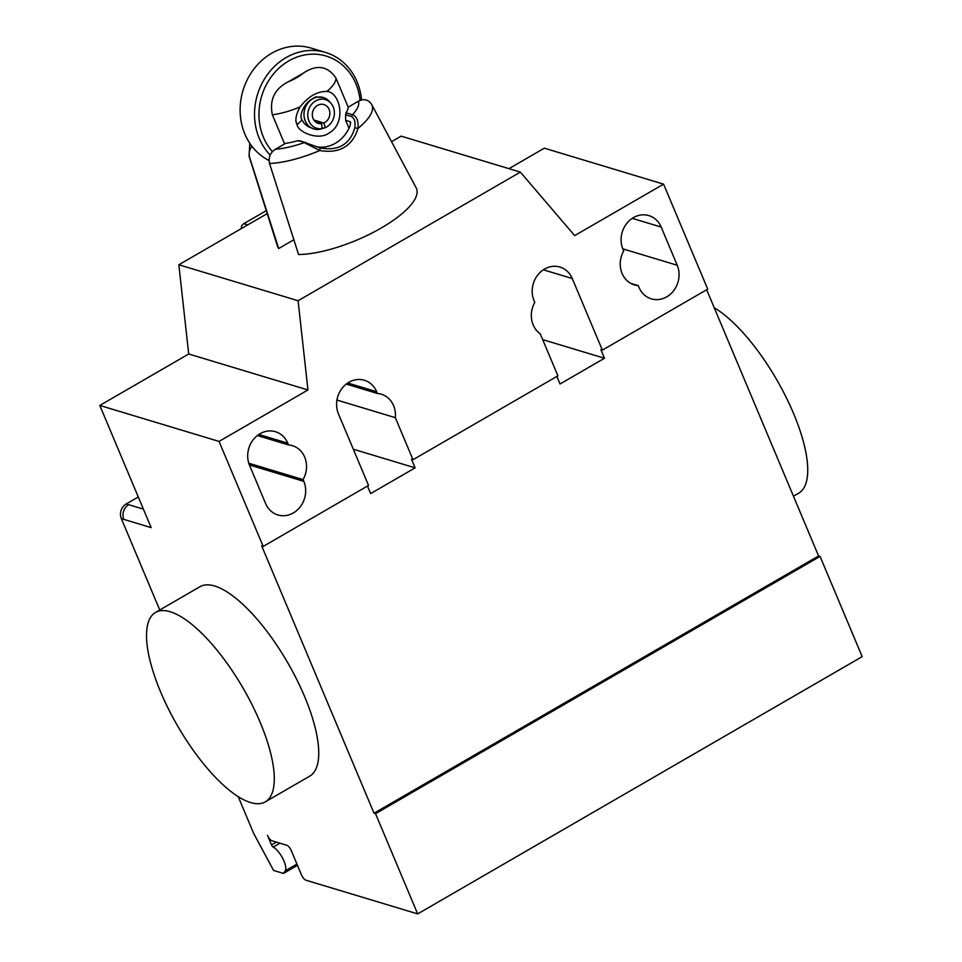 <?xml version="1.0" encoding="UTF-8"?>
<svg xmlns="http://www.w3.org/2000/svg" width="962" height="962" viewBox="0 0 962 962"><rect width="100%" height="100%" fill="white"/><g stroke="black" fill="none" stroke-linecap="round" stroke-linejoin="round"><path stroke-width="1.44" d="M371.633 104.401A66.558 21.597 -22.8 0 1 371.717 104.569L371.512 104.185C368.097 99.483 363.756 98.485 358.477 101.178A55.652 18.062 157.2 0 1 352.453 114.731C356.734 116.318 358.585 120.875 358.032 128.391A66.558 21.597 -22.8 0 0 371.717 104.569L416.173 187.855A75.252 24.423 157.2 0 1 379.762 228.848A75.252 24.423 157.2 0 1 298.569 254.521L269.54 163.48A66.558 21.597 -22.8 0 0 319.769 150.541C339.574 153.74 352.332 146.356 358.032 128.391L354.786 127.862C349.927 144.504 338.359 151.202 320.081 147.944L319.769 150.541L304.245 142.629A55.652 18.062 157.2 0 1 275.373 149.278C270.226 152.633 268.29 157.371 269.54 163.48M320.081 147.944L300.433 140.933A49.555 5.784 -175.8 0 1 297.835 140.692A44.336 14.394 157.2 0 1 285.606 143.35L275.373 149.278M358.477 101.178L348.232 107.107A44.336 14.394 157.2 0 1 346.031 112.794A49.555 22.366 126.9 0 1 345.623 114.779L351.322 116.498C354.485 118.134 355.639 121.933 354.786 127.862M348.99 128.235L345.659 120.322L345.623 114.779M315.885 146.621A32.84 28.92 -73.2 0 0 350.336 125.024L350.3 121.717L350.733 122.763M345.659 120.322L350.3 121.717M346.031 112.794L352.453 114.731L351.322 116.498M306.132 142.653L297.835 140.692M249.795 143.278L249.074 156.133L277.477 246.164A75.252 24.423 157.2 0 0 278.691 248.533L293.855 239.754M249.675 157.491C248.593 153.439 249.362 149.711 251.972 146.32M278.691 248.533L249.663 157.491A66.558 21.597 -22.8 0 1 249.074 156.133M348.232 107.251L335.918 77.982C327.573 65.885 316.751 64.238 303.439 73.04L288.792 81.517C274.735 88.552 269.264 99.639 272.354 114.767L284.62 143.927M272.354 114.767A44.06 14.298 -22.8 0 0 300.06 106.962C295.779 114.827 294.805 120.707 297.126 124.627C297.535 131.818 318.41 141.065 328.992 133.045C346.813 123.389 340.404 92.244 326.912 91.414A44.06 14.298 -22.8 0 0 335.918 77.982M361.544 99.964A60.209 53.006 106.8 0 0 357.07 81.794A60.209 53.006 106.8 0 0 325.553 52.441A60.209 53.006 106.8 0 0 268.494 73.148A60.209 53.006 106.8 0 0 259.271 138.384A60.209 53.006 106.8 0 0 270.166 155.05M272.426 151.647A56.926 50.12 -73.2 0 1 263.432 137.289A56.926 50.12 -73.2 0 1 288.792 60.907A56.926 50.12 -73.2 0 1 355.892 83.778A56.926 50.12 -73.2 0 1 360.077 100.421M269.035 160.474A60.209 53.006 -73.2 0 1 244.865 134.043A60.209 53.006 -73.2 0 1 254.088 68.795A60.209 53.006 -73.2 0 1 311.147 48.1L325.553 52.441M312.951 98.413L316.726 96.897A19.156 16.871 106.8 0 0 315.909 96.837L312.951 98.413L316.726 96.897M300.06 106.962C308.237 96.489 317.183 91.306 326.912 91.414M316.642 97.102L323.34 97.511A16.414 14.454 106.8 0 0 304.762 109.055A16.414 14.454 106.8 0 0 313.865 128.956A16.414 14.454 106.8 0 0 319.612 129.341L322.005 128.655L321.693 123.653L315.247 121.705M313.792 119.973L323.857 123.004L325.288 127.681L322.005 128.619M313.865 128.956L307.828 126.455L303.92 123.052L302.056 119.985C298.448 115.729 304.75 102.225 312.458 98.882L312.903 98.629M322.979 128.199L322.715 127.814A13.576 12.193 -161 0 1 321.993 128.535L323.064 128.223M322.715 127.814L321.933 127.585M325.288 127.681A14.959 13.167 106.8 0 0 331.108 103.463A14.959 13.167 106.8 0 0 308.766 109.319A14.959 13.167 106.8 0 0 322.005 128.655M323.857 123.004A9.848 8.67 106.8 0 0 329.87 113.348A9.848 8.67 106.8 0 0 323.929 104.557A9.848 8.67 106.8 0 0 312.782 111.484A9.848 8.67 106.8 0 0 318.242 123.413A9.848 8.67 106.8 0 0 321.693 123.653M331.108 103.463L329.605 101.671A16.414 14.454 106.8 0 0 323.34 97.511M160.726 692.171A109.464 37.831 59.9 0 1 155.579 612.409A109.464 37.831 59.9 0 1 260.089 722.137A109.464 37.831 59.9 0 1 265.235 801.899A109.464 37.831 59.9 0 1 160.726 692.171M265.235 801.899L309.692 776.166A109.464 37.831 -120.1 0 0 304.545 696.416A109.464 37.831 -120.1 0 0 200.024 586.676L155.579 612.409M714.249 307.768A109.464 37.831 59.9 0 1 793.53 413.419A109.464 37.831 59.9 0 1 798.676 493.181L793.458 496.2M638.263 285.63A23.533 20.719 -73.2 0 1 634.403 284.908A23.533 20.719 -73.2 0 1 623.689 250.95L622.943 249.194A23.533 20.719 -73.2 0 1 626.551 223.689A23.533 20.719 -73.2 0 1 648.857 215.608A23.533 20.719 -73.2 0 1 661.183 227.068L677.224 265.259A23.533 20.719 -73.2 0 1 673.616 290.752A23.533 20.719 -73.2 0 1 651.322 298.845A23.533 20.719 -73.2 0 1 638.996 287.373L638.263 285.63L630.783 283.369M288.504 444.925A23.533 20.719 -73.2 0 1 292.364 445.647A23.533 20.719 -73.2 0 1 303.078 479.605L303.824 481.361A23.533 20.719 -73.2 0 1 300.216 506.866A23.533 20.719 -73.2 0 1 277.91 514.959A23.533 20.719 -73.2 0 1 265.584 503.487L249.543 465.307A23.533 20.719 -73.2 0 1 253.15 439.802A23.533 20.719 -73.2 0 1 275.457 431.71A23.533 20.719 -73.2 0 1 287.77 443.181L288.504 444.925L257.359 435.533M303.078 479.605L248.785 463.227M267.208 213.624L178.836 264.766L188.708 353.992L99.807 405.447L219.047 441.414L263.191 546.416L368.542 485.437L338.444 413.852A23.533 20.719 -73.2 0 1 342.051 388.347A23.533 20.719 -73.2 0 1 364.357 380.255A23.533 20.719 -73.2 0 1 376.671 391.726L377.417 393.47A23.533 20.719 -73.2 0 1 381.277 394.204A23.533 20.719 -73.2 0 1 395.322 417.664L412.999 459.716L411.508 459.259L415.115 467.857L370.659 493.578L367.496 486.038M188.708 353.992L307.96 389.959L219.047 441.414M121.344 518.626A10.943 9.644 -73.2 0 1 126.226 503.944L128.716 504.689A10.943 9.644 106.8 0 0 123.833 519.384L121.344 518.626L159.752 609.992M238.251 796.74L253.631 833.32L273.569 870.442L283.513 873.436L297.474 865.355M138.275 496.969L126.226 503.944M266.282 210.666L243.807 223.665L241.642 225.661L241.209 228.667M247.775 224.867L243.807 223.665M412.999 459.716L557.912 375.841L540.235 333.802A23.533 20.719 -73.2 0 1 534.776 302.405L534.042 300.649A23.533 20.719 -73.2 0 1 537.65 275.144A23.533 20.719 -73.2 0 1 559.956 267.051A23.533 20.719 -73.2 0 1 572.27 278.523L602.368 350.12L600.877 349.663L604.485 358.261L560.028 383.982L556.866 376.443M346.26 384.078L377.417 393.47M336.953 400.06L395.322 417.664M353.307 449.206L415.115 467.857M542.688 339.61L604.485 358.261M263.191 546.416L261.7 545.959L374.038 813.227L375.529 813.672L417.664 913.9L305.868 880.182A5.471 1.888 59.9 0 1 301.383 874.662L291.354 850.793A5.471 1.888 -120.1 0 0 286.856 845.273L271.957 840.776A5.471 1.888 59.9 0 1 267.46 835.256L271.524 844.925A2.189 0.758 -120.1 0 0 273.184 847.077A14.226 4.918 59.9 0 1 282.828 858.633A14.226 4.918 59.9 0 1 285.233 870.838L283.513 873.436M508.946 168.663L544.336 148.172L663.588 184.151L574.675 235.594L520.346 172.102L401.106 136.135L391.522 141.679M307.96 389.959L298.088 300.733L520.346 172.102M178.836 264.766L298.088 300.733M602.368 350.12L707.719 289.141L663.588 184.151M99.807 405.447L151.166 527.621L123.833 519.384M374.038 813.227L818.578 555.964L820.069 556.409L375.529 813.672M706.673 289.754L818.578 555.964M820.069 556.409L862.192 656.637L417.664 913.9M303.439 73.04A22.162 7.191 157.2 0 1 288.792 81.517M297.126 124.627L302.056 119.985M661.183 227.068L632.25 218.35M677.224 265.259L622.799 248.833M287.77 443.181L258.85 434.451M303.824 481.361L249.386 464.947M128.716 504.689L143.386 509.114M543.35 269.805L572.27 278.523M347.751 382.996L376.671 391.726M296.933 864.08L285.233 870.838M279.918 843.181L273.184 847.077M276.383 842.111L271.524 844.925"/></g></svg>
